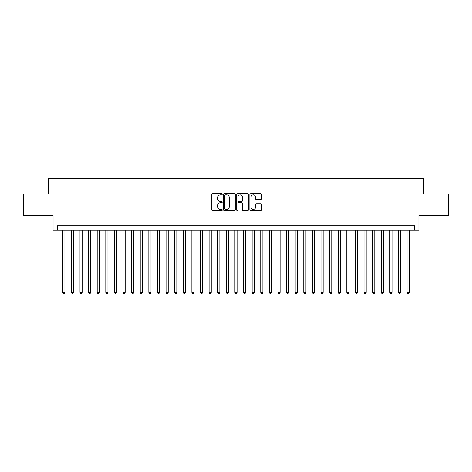 <?xml version="1.0" encoding="UTF-8"?>
<svg xmlns="http://www.w3.org/2000/svg" width="472" height="472" viewBox="0 0 472 472"><rect width="100%" height="100%" fill="white"/><g stroke="black" fill="none" stroke-linecap="round" stroke-linejoin="round"><path stroke-width="0.71" d="M222.229 194.269A0.59 0.59 0 0 0 221.633 193.679L212.66 193.679A0.844 0.844 0 0 0 211.816 194.523L211.816 209.733A0.844 0.844 0 0 0 212.66 210.577L221.633 210.577A0.59 0.59 0 0 0 222.229 209.987A0.59 0.59 0 0 0 221.633 209.397L220.477 209.397A2.702 2.702 0 0 1 217.769 206.689L217.769 205.42A2.702 2.702 0 0 1 220.477 202.718L221.633 202.718A0.59 0.59 0 0 0 222.229 202.128A0.59 0.59 0 0 0 221.633 201.538L220.477 201.538A2.702 2.702 0 0 1 217.769 198.83L217.769 197.567A2.702 2.702 0 0 1 220.477 194.859L221.633 194.859A0.59 0.59 0 0 0 222.229 194.269M260.692 199.638A0.844 0.844 0 0 0 261.535 198.789L261.535 194.523A0.844 0.844 0 0 0 260.692 193.679L250.72 193.679A0.844 0.844 0 0 0 249.877 194.523L249.877 209.733A0.844 0.844 0 0 0 250.72 210.577L260.692 210.577A0.844 0.844 0 0 0 261.535 209.733L261.535 204.577A0.844 0.844 0 0 0 260.692 203.733L256.426 203.733A0.844 0.844 0 0 0 255.582 204.577L255.582 207.131A2.26 2.26 0 0 1 253.322 209.397A2.26 2.26 0 0 1 251.063 207.131L251.063 197.119A2.26 2.26 0 0 1 253.322 194.859A2.26 2.26 0 0 1 255.582 197.119L255.582 198.789A0.844 0.844 0 0 0 256.426 199.638L260.692 199.638M414.617 230.106L418.918 230.106L418.918 215.468L448.4 215.468L448.4 193.951L423.649 193.951L423.649 178.457L48.35 178.457L48.35 193.951L23.6 193.951L23.6 215.468L53.082 215.468L53.082 230.106L414.617 230.106L414.617 225.799L57.383 225.799L57.383 230.106M235.262 194.523A0.844 0.844 0 0 0 234.413 193.679L224.448 193.679A0.844 0.844 0 0 0 223.598 194.523L223.598 209.733A0.844 0.844 0 0 0 224.448 210.577L234.413 210.577A0.844 0.844 0 0 0 235.262 209.733L235.262 194.523M237.587 193.679L247.552 193.679A0.844 0.844 0 0 1 248.402 194.523L248.402 209.733A0.844 0.844 0 0 1 247.552 210.577L243.286 210.577A0.844 0.844 0 0 1 242.443 209.733L242.443 203.562A0.844 0.844 0 0 0 241.599 202.718L238.767 202.718A0.844 0.844 0 0 0 237.923 203.562L237.923 209.987A0.59 0.59 0 0 1 237.333 210.577A0.59 0.59 0 0 1 236.737 209.987L236.737 194.523A0.844 0.844 0 0 1 237.587 193.679M225.374 194.859A0.59 0.59 0 0 0 224.784 195.455L224.784 208.801A0.59 0.59 0 0 0 225.374 209.397L226.601 209.397A2.702 2.702 0 0 0 229.303 206.689L229.303 197.567A2.702 2.702 0 0 0 226.601 194.859L225.374 194.859M242.443 197.166A2.26 2.26 0 0 0 240.183 194.906A2.26 2.26 0 0 0 237.923 197.166L237.923 200.694A0.844 0.844 0 0 0 238.767 201.538L241.599 201.538A0.844 0.844 0 0 0 242.443 200.694L242.443 197.166M62.764 230.106L62.764 292.428L64.918 292.428L64.918 230.106M64.918 292.428L64.275 293.543L63.413 293.543L62.764 292.428M71.372 230.106L71.372 292.428L73.526 292.428L73.526 230.106M73.526 292.428L72.883 293.543L72.021 293.543L71.372 292.428M79.98 230.106L79.98 292.428L82.134 292.428L82.134 230.106M82.134 292.428L81.491 293.543L80.629 293.543L79.98 292.428M88.588 230.106L88.588 292.428L90.742 292.428L90.742 230.106M90.742 292.428L90.099 293.543L89.237 293.543L88.588 292.428M97.197 230.106L97.197 292.428L99.35 292.428L99.35 230.106M99.35 292.428L98.701 293.543L97.846 293.543L97.197 292.428M105.805 230.106L105.805 292.428L107.958 292.428L107.958 230.106M107.958 292.428L107.309 293.543L106.454 293.543L105.805 292.428M114.413 230.106L114.413 292.428L116.566 292.428L116.566 230.106M116.566 292.428L115.917 293.543L115.062 293.543L114.413 292.428M123.021 230.106L123.021 292.428L125.174 292.428L125.174 230.106M125.174 292.428L124.525 293.543L123.664 293.543L123.021 292.428M131.629 230.106L131.629 292.428L133.782 292.428L133.782 230.106M133.782 292.428L133.133 293.543L132.272 293.543L131.629 292.428M140.237 230.106L140.237 292.428L142.391 292.428L142.391 230.106M142.391 292.428L141.742 293.543L140.88 293.543L140.237 292.428M148.845 230.106L148.845 292.428L150.999 292.428L150.999 230.106M150.999 292.428L150.35 293.543L149.488 293.543L148.845 292.428M157.453 230.106L157.453 292.428L159.607 292.428L159.607 230.106M159.607 292.428L158.958 293.543L158.096 293.543L157.453 292.428M166.061 230.106L166.061 292.428L168.215 292.428L168.215 230.106M168.215 292.428L167.566 293.543L166.704 293.543L166.061 292.428M174.669 230.106L174.669 292.428L176.823 292.428L176.823 230.106M176.823 292.428L176.174 293.543L175.313 293.543L174.669 292.428M183.278 230.106L183.278 292.428L185.431 292.428L185.431 230.106M185.431 292.428L184.782 293.543L183.921 293.543L183.278 292.428M191.886 230.106L191.886 292.428L194.039 292.428L194.039 230.106M194.039 292.428L193.39 293.543L192.529 293.543L191.886 292.428M200.494 230.106L200.494 292.428L202.647 292.428L202.647 230.106M202.647 292.428L201.998 293.543L201.137 293.543L200.494 292.428M209.102 230.106L209.102 292.428L211.249 292.428L211.249 230.106M211.249 292.428L210.606 293.543L209.745 293.543L209.102 292.428M217.71 230.106L217.71 292.428L219.858 292.428L219.858 230.106M219.858 292.428L219.214 293.543L218.353 293.543L217.71 292.428M226.318 230.106L226.318 292.428L228.466 292.428L228.466 230.106M228.466 292.428L227.823 293.543L226.961 293.543L226.318 292.428M234.926 230.106L234.926 292.428L237.074 292.428L237.074 230.106M237.074 292.428L236.431 293.543L235.569 293.543L234.926 292.428M243.534 230.106L243.534 292.428L245.682 292.428L245.682 230.106M245.682 292.428L245.039 293.543L244.177 293.543L243.534 292.428M252.142 230.106L252.142 292.428L254.29 292.428L254.29 230.106M254.29 292.428L253.647 293.543L252.785 293.543L252.142 292.428M260.75 230.106L260.75 292.428L262.898 292.428L262.898 230.106M262.898 292.428L262.255 293.543L261.394 293.543L260.75 292.428M269.353 230.106L269.353 292.428L271.506 292.428L271.506 230.106M271.506 292.428L270.863 293.543L270.002 293.543L269.353 292.428M277.961 230.106L277.961 292.428L280.114 292.428L280.114 230.106M280.114 292.428L279.471 293.543L278.61 293.543L277.961 292.428M286.569 230.106L286.569 292.428L288.722 292.428L288.722 230.106M288.722 292.428L288.079 293.543L287.218 293.543L286.569 292.428M295.177 230.106L295.177 292.428L297.33 292.428L297.33 230.106M297.33 292.428L296.687 293.543L295.826 293.543L295.177 292.428M303.785 230.106L303.785 292.428L305.939 292.428L305.939 230.106M305.939 292.428L305.296 293.543L304.434 293.543L303.785 292.428M312.393 230.106L312.393 292.428L314.547 292.428L314.547 230.106M314.547 292.428L313.904 293.543L313.042 293.543L312.393 292.428M321.001 230.106L321.001 292.428L323.155 292.428L323.155 230.106M323.155 292.428L322.512 293.543L321.65 293.543L321.001 292.428M329.609 230.106L329.609 292.428L331.763 292.428L331.763 230.106M331.763 292.428L331.12 293.543L330.258 293.543L329.609 292.428M338.217 230.106L338.217 292.428L340.371 292.428L340.371 230.106M340.371 292.428L339.728 293.543L338.866 293.543L338.217 292.428M346.826 230.106L346.826 292.428L348.979 292.428L348.979 230.106M348.979 292.428L348.336 293.543L347.475 293.543L346.826 292.428M355.434 230.106L355.434 292.428L357.587 292.428L357.587 230.106M357.587 292.428L356.938 293.543L356.083 293.543L355.434 292.428M364.042 230.106L364.042 292.428L366.195 292.428L366.195 230.106M366.195 292.428L365.546 293.543L364.691 293.543L364.042 292.428M372.65 230.106L372.65 292.428L374.803 292.428L374.803 230.106M374.803 292.428L374.154 293.543L373.299 293.543L372.65 292.428M381.258 230.106L381.258 292.428L383.411 292.428L383.411 230.106M383.411 292.428L382.762 293.543L381.901 293.543L381.258 292.428M389.866 230.106L389.866 292.428L392.02 292.428L392.02 230.106M392.02 292.428L391.371 293.543L390.509 293.543L389.866 292.428M398.474 230.106L398.474 292.428L400.628 292.428L400.628 230.106M400.628 292.428L399.979 293.543L399.117 293.543L398.474 292.428M407.082 230.106L407.082 292.428L409.236 292.428L409.236 230.106M409.236 292.428L408.587 293.543L407.725 293.543L407.082 292.428"/></g></svg>
